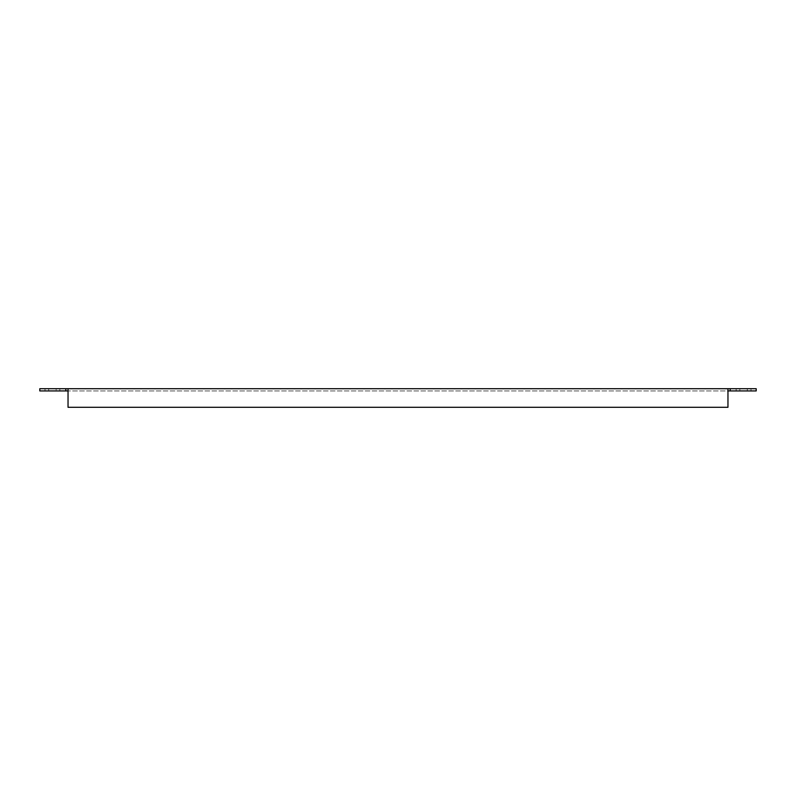 <?xml version="1.0" encoding="UTF-8"?>
<svg xmlns="http://www.w3.org/2000/svg" width="796" height="796" viewBox="0 0 796 796"><rect width="100%" height="100%" fill="white"/><g stroke="black" fill="none" stroke-linecap="round" stroke-linejoin="round"><path stroke-width="0.6" stroke-dasharray="3.98 2.98" d="M727.962 388.707L39.8 388.707L39.8 390.935L68.038 390.935L68.038 407.293L68.038 388.707L68.038 407.293L727.962 407.293L727.962 388.707L727.962 390.935L68.038 390.935L727.962 390.935L727.962 407.293L68.038 407.293L727.962 407.293L727.962 390.935L756.2 390.935L756.2 388.707L730.191 388.707L730.191 390.935L730.191 388.707L727.962 388.707L727.962 390.935M56.148 390.935L45.004 390.935L59.869 390.935L45.004 390.935L59.869 390.935L56.148 390.935L56.148 388.707L45.004 388.707L59.869 388.707L45.004 388.707L59.869 388.707L56.148 388.707L56.148 390.935M739.852 390.935L750.996 390.935L736.131 390.935L747.285 390.935L739.852 390.935L739.852 388.707L736.131 388.707L750.996 388.707L736.131 388.707L739.852 388.707L739.852 390.935M747.285 390.935L750.996 390.935L747.285 390.935L747.285 388.707L747.285 390.935M65.809 388.707L65.809 390.935M68.038 388.707L68.038 390.935M730.191 388.707L730.191 390.935M48.715 388.707L48.715 390.935L48.715 388.707M45.004 388.707L45.004 390.935L45.004 388.707M59.869 388.707L59.869 390.935L59.869 388.707M750.996 388.707L750.996 390.935L750.996 388.707M736.131 388.707L736.131 390.935L736.131 388.707"/><path stroke-width="1.19" d="M727.962 388.707L727.962 407.293L68.038 407.293L68.038 388.707L756.2 388.707L756.2 390.935L730.191 390.935L730.191 388.707M68.038 388.707L39.8 388.707L39.8 390.935L68.038 390.935M727.962 390.935L730.191 390.935M65.809 388.707L65.809 390.935"/></g></svg>
